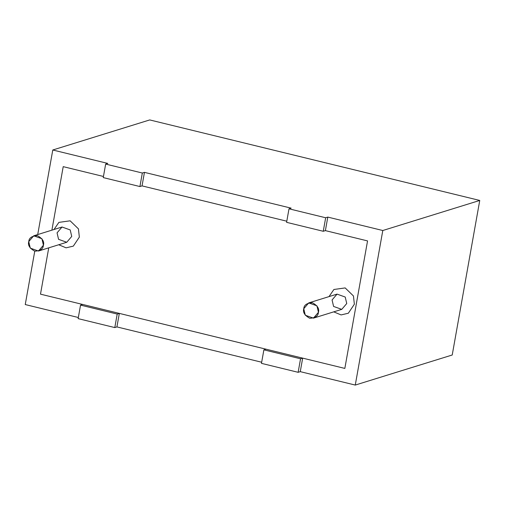 <?xml version="1.0" encoding="UTF-8"?>
<svg xmlns="http://www.w3.org/2000/svg" width="505" height="505" viewBox="0 0 505 505"><rect width="100%" height="100%" fill="white"/><g stroke="black" fill="none" stroke-linecap="round" stroke-linejoin="round"><path stroke-width="0.76" d="M367.552 240.91L344.839 368.416L367.552 240.91L325.384 230.621L367.552 240.91L325.384 230.621L323.263 231.277L325.668 217.756L327.795 217.093L382.796 230.514L479.75 200.447L149.732 119.931L52.779 149.998L149.732 119.931L479.75 200.447L382.796 230.514L355.267 385.069L300.26 371.648L298.139 372.311L261.47 363.36L298.139 372.311L300.551 358.784L302.672 358.127L344.839 368.416L40.495 294.156L344.839 368.416L367.552 240.91L344.839 368.416L302.672 358.127L300.551 358.784L263.881 349.839L300.551 358.784L298.139 372.311L300.26 371.648L302.672 358.127L300.26 371.648L355.267 385.069L452.221 355.002L355.267 385.069L382.796 230.514L327.795 217.093L325.384 230.621L367.552 240.91M286.796 221.203L142.044 185.884L286.796 221.203L142.044 185.884L139.917 186.547L142.328 173.019L105.659 164.075L103.254 177.596L139.917 186.547L103.254 177.596L105.659 164.075L142.328 173.019L144.449 172.363L291.126 208.148L289.005 208.805L325.668 217.756L289.005 208.805L286.594 222.333L323.263 231.277L286.594 222.333L289.005 208.805L291.126 208.148L144.449 172.363L142.044 185.884L286.796 221.203M103.449 176.472L63.207 166.65L51.895 230.16L63.207 166.65L103.449 176.472L63.207 166.65L51.895 230.16L63.207 166.65L103.449 176.472M48.739 247.854L40.495 294.156L48.739 247.854L40.495 294.156L82.662 304.446L80.541 305.108L78.13 318.63L114.799 327.575L117.204 314.053L80.541 305.108L117.204 314.053L119.331 313.397L266.002 349.182L263.881 349.839L261.47 363.36L263.881 349.839L266.002 349.182L119.331 313.397L117.204 314.053L114.799 327.575L78.13 318.63L80.541 305.108L82.662 304.446L40.495 294.156L48.739 247.854M53.991 229.51L58.889 222.383L70.138 220.818L78.439 228.86L79.348 237.116L73.326 246.124L66.086 247.829L58.719 244.755L66.086 247.829L73.326 246.124L79.348 237.116L78.439 228.86L70.138 220.818L58.889 222.383L53.991 229.51M329.001 296.612L333.9 289.485L345.155 287.919L353.449 295.962L354.365 304.212L348.336 313.226L341.102 314.924L333.729 311.856L341.102 314.924L348.336 313.226L354.365 304.212L353.449 295.962L345.155 287.919L333.9 289.485L329.001 296.612M303.764 308.732L308.738 302.899L316.919 305.822L318.434 312.311L313.46 318.144L305.279 315.221L303.764 308.732C302.697 312.286 304.685 315.455 309.723 318.251C315.297 318.043 318.2 316.067 318.434 312.311C319.501 308.757 317.512 305.588 312.475 302.792C306.901 302.994 303.997 304.976 303.764 308.732M313.46 318.144L341.771 309.363L346.739 303.53L345.224 297.041L337.043 294.118L345.224 297.041L346.739 303.53L341.771 309.363L333.584 306.44L332.075 299.951L337.043 294.118L308.738 302.899M28.753 241.63L33.721 235.797L41.909 238.72L43.417 245.209L38.449 251.042L30.268 248.119L28.753 241.63C27.687 245.184 29.669 248.353 34.712 251.149C40.28 250.947 43.184 248.965 43.417 245.209C44.484 241.655 42.502 238.486 37.465 235.69C31.891 235.898 28.987 237.874 28.753 241.63M38.449 251.042L66.755 242.261L71.729 236.428L70.214 229.939L62.027 227.016L70.214 229.939L71.729 236.428L66.755 242.261L58.574 239.338L57.059 232.849L62.027 227.016L33.721 235.797M25.25 304.553L34.763 251.162L25.25 304.553L78.332 317.5L25.25 304.553M37.717 234.56L52.779 149.998L107.786 163.418L105.659 164.075L107.786 163.418L52.779 149.998L37.717 234.56M261.672 362.237L116.92 326.918L114.799 327.575L116.92 326.918L119.331 313.397L116.92 326.918L261.672 362.237M452.221 355.002L479.75 200.447L452.221 355.002M323.263 231.277L325.384 230.621L327.795 217.093L325.668 217.756L323.263 231.277M139.917 186.547L142.044 185.884L144.449 172.363L142.328 173.019L139.917 186.547"/></g></svg>
